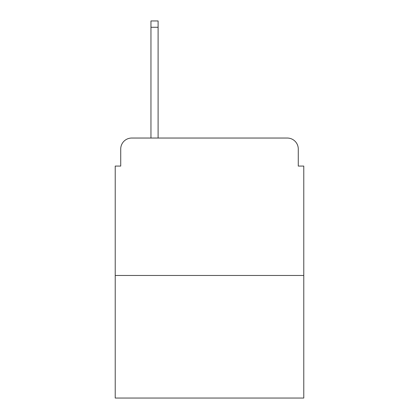 <?xml version="1.0" encoding="UTF-8"?>
<svg xmlns="http://www.w3.org/2000/svg" width="419" height="419" viewBox="0 0 419 419"><rect width="100%" height="100%" fill="white"/><g stroke="black" fill="none" stroke-linecap="round" stroke-linejoin="round"><path stroke-width="0.63" d="M120.724 149.033L120.724 166.071L120.724 149.033A10.994 10.994 0 0 1 131.718 138.04L150.955 138.04L150.955 20.95L158.104 20.95L158.104 138.04L287.282 138.04L131.718 138.04M303.775 275.466L115.225 275.466L115.225 398.05L303.775 398.05L303.775 166.071L298.276 166.071L298.276 149.033A10.994 10.994 0 0 0 287.282 138.04M115.225 275.466L115.225 166.071L120.724 166.071M298.276 166.071L298.276 149.033M150.955 27.272L158.104 27.272"/></g></svg>
